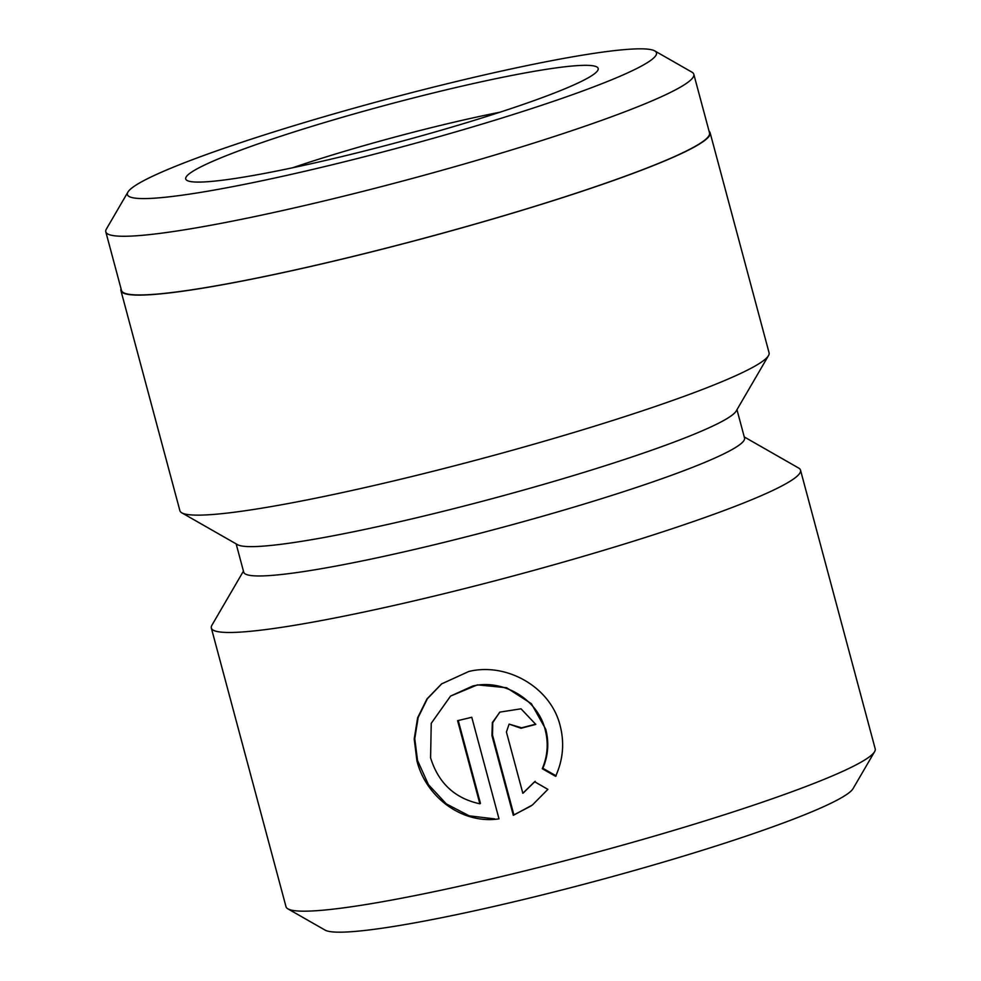 <?xml version="1.0" encoding="UTF-8"?>
<svg xmlns="http://www.w3.org/2000/svg" width="981" height="981" viewBox="0 0 981 981"><rect width="100%" height="100%" fill="white"/><g stroke="black" fill="none" stroke-linecap="round" stroke-linejoin="round"><path stroke-width="1.47" d="M339.708 162.944A273.883 25.003 -15 0 0 654.781 50.914A273.883 25.003 -15 0 0 444.185 84.476A273.883 25.003 -15 0 0 127.922 192.08A273.883 25.003 -15 0 0 339.708 162.944M654.781 50.914L691.912 72.14A304.38 27.787 165 0 1 693.812 74.274A304.38 27.787 165 0 1 341.756 196.654A304.38 27.787 165 0 1 105.801 231.823A304.38 27.787 165 0 1 106.377 229.039L127.922 192.08M351.235 154.299A213.49 19.485 165 0 1 187.064 180.455A213.49 19.485 165 0 1 432.658 93.121A213.49 19.485 165 0 1 597.76 70.411A213.49 19.485 165 0 1 351.235 154.299M500.016 112.19A182.993 16.702 -15 0 0 434.706 126.831A182.993 16.702 -15 0 0 292.608 167.763M450.549 696.093L477.428 684.861L506.564 687.73L531.371 703.684L545.755 729.288C549.176 742.592 548.207 755.591 542.861 768.295L542.272 768.724C547.631 756.069 548.6 743.058 545.178 729.729C537.674 698.889 502.885 678.84 472.744 686.026L450.549 696.093L431.235 723.328L430.585 757.835C438.421 783.083 454.853 798.411 479.868 803.795L457.6 720.679A304.981 27.836 -15 0 0 471.775 717.27L498.998 818.841C462.652 824.518 426.11 797.467 416.925 760.851L414.203 738.987L417.624 717.761L426.968 698.938L441.56 683.916L468.844 671.47C506.674 662.212 550.77 687.08 560.163 725.719C564.578 743.095 563.057 759.956 555.602 776.314L542.272 768.724M441.855 683.696L427.373 698.742L418.151 717.503L414.779 738.632L417.514 760.41L428.415 784.604L446.306 803.88L469.2 815.836L494.706 818.902M693.812 74.274L709.533 132.938A304.38 27.787 165 0 1 357.476 255.33A304.38 27.787 165 0 1 121.521 290.499L105.801 231.823M709.079 131.246A304.981 27.836 165 0 1 710.121 132.778L769.079 352.804A304.981 27.836 165 0 1 768.503 355.6L736.191 411.027A259.242 23.667 165 0 1 436.839 512.891A259.242 23.667 165 0 1 237.488 544.651L181.792 512.818A304.981 27.836 165 0 1 179.891 510.684L120.933 290.658A304.981 27.836 165 0 1 121.068 288.794M736.964 409.702L744.542 437.992A259.242 23.667 165 0 1 444.7 542.223A259.242 23.667 165 0 1 243.729 572.181L236.151 543.891M768.503 355.6A304.981 27.836 165 0 1 416.312 475.442A304.981 27.836 165 0 1 181.792 512.818M744.26 436.937L798.62 468.023A304.981 27.836 165 0 1 800.521 470.157L875.199 748.846A304.981 27.836 165 0 1 874.623 751.642L853.078 788.601A274.484 25.052 165 0 1 536.116 896.45A274.484 25.052 165 0 1 325.042 930.086L287.911 908.86A304.981 27.836 165 0 1 286.011 906.726L211.332 628.024A304.981 27.836 165 0 1 211.908 625.228L243.447 571.126M874.623 751.642A304.981 27.836 165 0 1 522.432 871.484A304.981 27.836 165 0 1 287.911 908.86M522.836 793.261L534.62 781.722L547.876 789.374L532.413 804.996L513.321 815.334L491.959 735.603L492.352 722.543L499.954 712.096L521.034 708.809L535.785 724.407A304.981 27.836 165 0 1 521.034 728.245L509.114 724.125L506.417 731.985L522.836 793.261L523.817 792.525M800.521 470.157A304.981 27.836 165 0 1 447.765 592.782A304.981 27.836 165 0 1 211.332 628.024M710.121 132.778A304.981 27.836 165 0 1 357.366 255.416A304.981 27.836 165 0 1 120.933 290.658M535.197 781.293L523.425 792.82M499.587 712.378L492.744 722.69L492.536 735.161L513.897 814.892L513.321 815.334M513.897 814.892L531.101 805.941M509.114 724.113L521.61 727.816A304.981 27.836 -15 0 0 535.712 724.15M542.861 768.295L556.19 775.885M458.25 720.52L480.457 803.365L479.868 803.795"/></g></svg>
